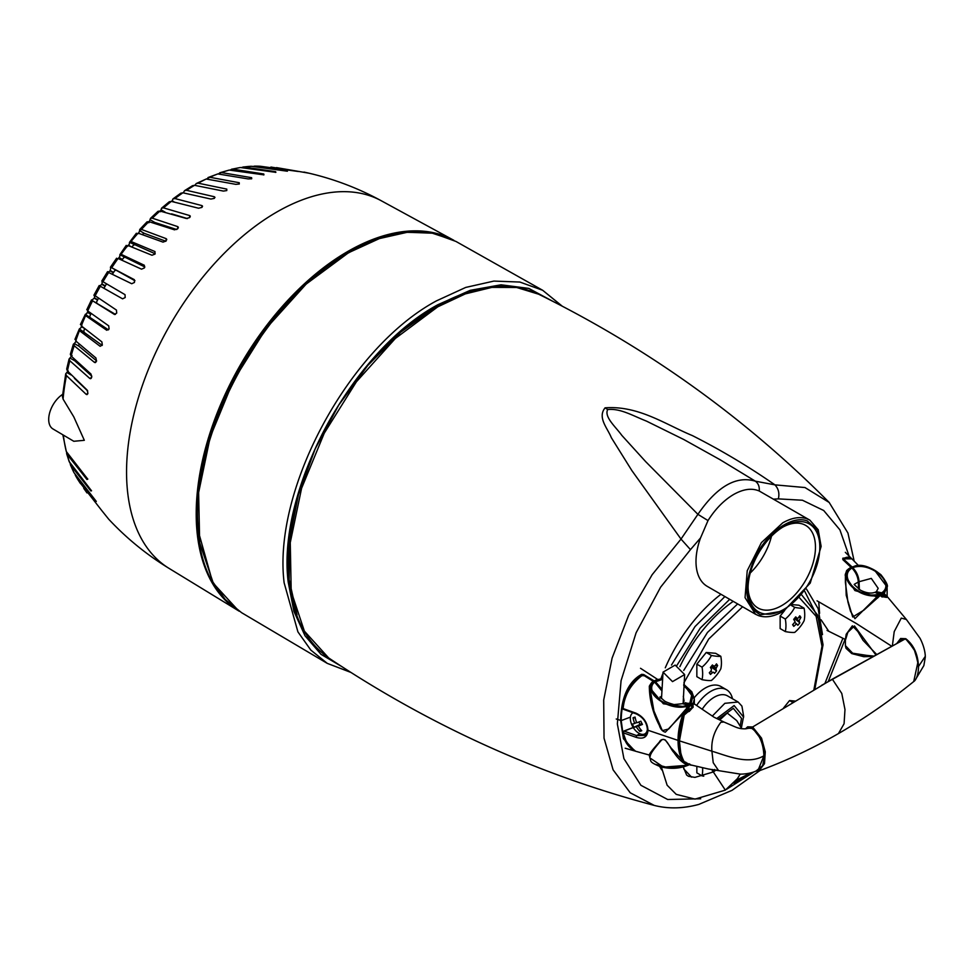 <?xml version="1.0" encoding="UTF-8"?>
<svg xmlns="http://www.w3.org/2000/svg" width="974" height="974" viewBox="0 0 974 974"><rect width="100%" height="100%" fill="white"/><g stroke="black" fill="none" stroke-linecap="round" stroke-linejoin="round"><path stroke-width="1.46" d="M675.165 665.084L663.038 672.133L672.51 681.617L684.637 674.568L675.165 665.084M713.845 772.759L725.338 790.121L737.452 778.603L740.191 774.135M849.304 556.665L839.905 529.844L823.712 510.51L802.442 500.234L778.36 498.883C779.65 493.343 778.494 488.68 774.927 484.857C748.629 466.558 721.125 450.134 692.404 435.609C665.145 424.323 638.433 405.379 605.097 407.838C597.196 417.529 607.545 428.11 611.331 437.667L631.858 470.564L681.009 539.072L690.456 549.628L660.615 587.176L636.083 632.82L621.071 680.668L617.346 723.95L623.908 758.624L640.892 785.288L667.677 799.496L700.696 798.79M297.021 614.789L289.156 579.713L289.668 538.78L298.507 494.354L315.162 448.929L338.709 405.135L367.782 365.457L400.728 332.146L435.67 307.127M605.085 407.838L607.666 409.555C604.038 416.982 615.556 426.697 621.814 435.366L645.64 461.603L697.908 514.333L681.009 539.072L652.166 574.684L628.644 615.312L612.098 658.107L603.697 700.038L604.038 738.182L613.096 769.837L630.227 792.787L654.236 805.413C538.354 774.695 429.826 725.533 328.652 657.925L304.375 631.103L291.214 591.571L290.264 542.603L301.587 488.291L324.269 433.162L356.399 381.808L395.298 338.502L437.74 306.847L465.304 293.905L491.919 287.379L516.646 287.476L538.646 294.209C508.939 280.646 474.752 284.822 436.072 306.749C411.625 320.97 388.638 340.79 367.101 366.224C349.203 387.494 333.863 410.882 321.103 436.389C308.831 461.055 299.895 485.856 294.306 510.778C290.167 529.369 288.134 547.12 288.219 564.043C288.84 607.91 302.317 639.212 328.664 657.937M829.251 502.511L804.999 487.548L774.927 484.857L755.337 481.18L720.066 459.716L683.845 439.542L646.48 421.121C632.065 415.423 620.28 408.203 607.666 409.555M708.001 520.579L697.908 514.333C717.047 486.501 736.186 475.446 755.337 481.18C758.332 483.348 759.623 486.635 759.221 491.006C751.879 487.852 743.345 489.009 733.605 494.5C723.865 500.259 715.33 508.952 708.001 520.579L700.537 537.952A54.325 31.363 120 0 0 707.246 586.36L755.556 614.253L745.049 597.634L747.228 570.727L761.388 542.64L782.719 522.855C791.74 517.754 799.776 516.39 806.849 518.765L809.881 520.165L818.209 529.746L821.131 546.414L817.49 529.978L807.288 520.968C792.142 514.832 767.049 532.401 754.96 557.627C742.468 586.738 744.331 605.816 760.536 614.837L783.912 610.868L810.234 583.097L821.131 546.414M783.912 610.868L782.719 611.562C773.758 616.664 765.71 618.027 758.588 615.653L755.556 614.253M759.221 491.006L809.881 520.165M783.912 526.459L783.912 526.459A50.758 29.305 120 0 0 748.032 588.613A50.758 29.305 120 0 0 783.912 609.334A50.758 29.305 120 0 0 819.804 547.181A50.758 29.305 120 0 0 783.912 526.459L783.912 526.459M748.044 587.334A47.689 27.528 120 0 0 757.906 607.946A47.689 27.528 120 0 0 781.745 605.584A47.689 27.528 120 0 0 812.9 563.556A47.689 27.528 120 0 0 805.583 525.351A47.689 27.528 120 0 0 782.816 527.117M750.248 573.004A47.689 27.528 120 0 0 771.493 536.187M647.381 729.258A12.078 6.964 60 0 1 644.922 733.848A12.078 6.964 60 0 1 644.167 734.177A12.078 6.964 60 0 1 638.883 733.239A12.078 6.964 60 0 1 630.994 722.611A12.078 6.964 60 0 1 632.844 712.931A12.078 6.964 60 0 1 633.112 712.798L632.844 712.931M638.311 726.044A22.487 2.155 153.9 0 0 642.438 724.449A22.207 9.192 -113.6 0 1 640.855 721.21A22.487 2.155 -26.1 0 1 636.728 722.805A22.487 18.238 71.5 0 1 635.072 717.083A22.207 4.578 178.5 0 0 634.001 717.412A22.207 4.578 178.5 0 0 633.051 717.753A22.487 18.238 -108.5 0 0 634.719 723.475A22.487 2.155 -26.1 0 1 632.37 724.035A22.207 22.012 109 0 0 633.964 727.274A22.487 2.155 153.9 0 0 636.302 726.714A22.487 18.238 -108.5 0 0 639.748 731.401A22.207 8.255 -52.1 0 0 640.722 731.133A22.207 8.255 -52.1 0 0 641.756 730.731A22.487 18.238 71.5 0 1 638.311 726.044L642.122 723.84M634.719 723.475L636.57 722.404M635.243 717.996L633.051 717.753M636.302 726.714L641.318 723.816L633.964 727.274M639.748 731.401L640.685 729.502M638.847 722.014L639.955 724.266M845.882 572.87L846.637 570.581L848.622 568.84L851.179 567.343L851.97 568.073C855.805 572.176 857.924 576.827 858.337 582.014L854.247 584.339M854.235 584.595L860.298 590.098C866.081 593.032 870.939 593.775 874.871 592.35L879.059 594.067C859.689 600.081 837.311 576.596 851.97 568.073L851.97 568.073M745.634 728.771L747.63 726.823L752.634 726.994L761.546 738.158L765.272 751.806L764.505 763.653L758.953 770.897L755.666 771.177M755.581 771.213L758.941 770.897C785.981 760.962 812.486 748.519 838.444 733.58L844.081 723.731L844.982 709.547L841.779 693.451L832.32 679.134L752.634 726.994L752.257 727.7L761.23 739.388L764.602 753.474L763.092 765.272L756.165 770.933M896.981 643.23L900.646 638.481L905.54 638.713L821.532 685.392M752.634 726.994L832.32 679.134L905.54 638.713L914.099 649.134L917.958 661.991L913.722 681.544C914.476 681.203 918.129 678.038 918.506 667.507C918.226 654.771 913.977 645.178 905.783 638.713L900.646 638.481M756.542 770.751L762.679 765.71L764.541 755.812L763.884 755.8C763.531 745.378 760.377 734.566 751.843 728.406L747.752 728.138M747.789 728.126C747.082 728.893 744.647 729.027 740.496 728.54C736.332 727.639 736.88 727.578 723.962 722.026L720.833 722.294C714.052 731.462 711.081 741.104 711.909 751.21C727.493 755.8 747.837 765.162 763.884 755.8L758.235 769.898C753.559 772.601 747.642 774.013 740.52 774.147L708.804 769.07M718.374 770.312L713.224 762.703L711.909 751.21L679.462 740.873L684.174 715.062L693.111 707.319L693.05 705.444L691.503 704.446L694.559 704.092L714.027 717.205L724.059 722.063M898.296 642.536L905.357 638.81L901.681 639.273L899.294 642M657.292 679.901L654.053 680.85L643.765 674.58L641.72 674.325C624.358 683.663 620.84 706.211 620.633 720.577L623.433 738.742L634.902 751.015L625.186 748.227M690.992 765.199L684.174 761.631C681.021 756.067 679.45 749.14 679.462 740.873L684.028 714.831L685.562 713.187M918.494 666.496L925.3 656.318C925.227 657.986 925.957 649.646 920.004 638.238L906.392 619.488L901.291 618.1L894.217 631.615L892.391 645.677M887.935 597.427L906.392 619.488M641.72 674.325L641.951 674.982C625.052 683.821 621.339 706.345 621.205 720.577L616.238 718.982M641.951 675.384L643.765 674.58M658.083 679.487L653.639 681.508M655.977 679.962L662.43 678.549M693.902 704.08L693.318 702.802L694.328 703.849L694.328 698.93L683.785 684.625M683.785 684.637L693.147 695.266L690.712 704.726L693.318 702.802L694.328 698.942M693.05 705.444L693.111 707.319M691.114 705.042L692.648 706.028L692.758 707.416L689.227 711.458M692.636 706.698L692.758 707.416M685.562 762.861L685.745 762.167M693.111 706.771L690.164 710.241L685.513 712.773L683.918 714.855C681.167 722.002 679.596 730.585 679.219 740.63C678.805 749.03 682.506 760.499 683.979 761.51L689.202 764.566L689.373 763.835M690.444 765.04L690.225 764.383M631.651 749.25L623.433 737.026L621.205 720.577L630.434 717.12M886.535 596.989L881.531 596.624L880.313 595.431L863.901 610.126L852.7 617.005L846.223 595.333L845.456 574.818M846.637 570.581L850.911 567.197L842.851 559.648L842.802 558.224L851.434 558.431L845.322 552.319M817.04 600.824L856.341 623.518L891.539 646.127M845.395 639.492L846.187 634.305L852.347 625.819L857.838 631.493L863.049 640.356L876.49 654.284M818.744 601.81L819.597 613.316M821.058 619.781L828.777 631.286L845.602 639.614L847.818 632.345L854.466 625.941L875.699 654.711M682.348 703.691L687.595 704.908C671.196 712.773 642.316 692.417 654.662 682.056L654.309 681.009L662.417 678.744M683.736 685.574L691.954 694.097L689.799 703.338L691.199 704.251L690.749 704.762M842.802 558.224L849.608 557.347M844.178 560.683L842.851 559.648M848.622 568.84L848.622 568.84C845.858 572.395 844.787 574.757 845.395 575.914L847.331 570.362M877.793 597.914L876.99 596.758L854.953 618.673L850.533 611.319L847.904 601.932L845.395 582.342M851.653 567.635L851.3 567.428C835.363 577.095 860.091 600.775 880.046 595.041L880.691 595.589L876.99 596.758L854.929 590.561L845.395 575.914L845.395 582.367M881.677 596.563L880.313 595.431M881.531 596.624L882.225 597.025M886.206 597.172L886.839 597.001M886.547 597.415L887.351 597.074M661.809 689.008L655.319 681.605L654.065 681.715M661.736 690.749L654.662 682.056L662.357 679.426M880.155 595.017L879.059 594.067L880.143 595.175M845.395 639.029L845.395 645.616L853.528 654.114L873.325 656.013M872.765 656.318L851.045 652.945M683.298 696.288L684.04 701.049M684.052 700.988L683.103 703.179L689.799 703.338L689.434 703.898L690.712 704.726M741.384 727.907L743.625 716.146L741.92 706.126L738.122 702.011L724.839 703.325L712.323 716.085M661.76 769.898A117.574 67.888 -60 0 1 659.678 766.489M660.944 678.695A117.574 67.888 -60 0 1 662.88 673.594M665.279 667.811A117.574 67.888 -60 0 1 720.955 594.274M679.876 666.654A108.406 62.592 -60 0 1 733.215 601.36M738.122 702.011L727.541 695.899A26.554 15.328 120 0 0 714.259 697.214A26.554 15.328 120 0 0 702.181 709.279M732.485 698.76A31.387 18.116 120 0 0 726.543 689.75A31.387 18.116 120 0 0 710.85 691.309A31.387 18.116 120 0 0 696.605 705.493M694.255 697.725A31.387 18.116 -60 0 1 705.213 688.058A31.387 18.116 -60 0 1 720.906 686.5L726.543 689.75M709.9 673.643A33.883 3.579 62.7 0 0 710.472 674.446A36.208 29.488 -24 0 0 712.542 672.559L713.601 672.279A36.208 3.287 39.9 0 1 714.526 673.351A33.883 32.921 11.6 0 0 716.547 670.855A36.208 11.895 -142.4 0 0 715.951 669.357L716.231 667.969A36.208 30.815 -40.7 0 0 717.631 665.534L716.474 663.878A36.208 25.848 149.1 0 1 714.867 666.046L713.82 666.326A36.208 6.94 -148.3 0 0 712.408 664.974A33.883 13.356 134.1 0 1 710.399 667.47A36.208 8.255 46 0 1 711.47 669.248L711.178 670.636A36.208 27.175 135.2 0 1 709.303 672.791A33.883 3.579 62.7 0 0 709.9 673.643M711.422 655.465A33.688 26.578 144.9 0 1 702.035 667.141A33.688 19.456 60 0 1 702.035 679.669A33.688 7.122 21.2 0 0 711.422 680.497A33.688 26.578 -35.1 0 0 720.809 668.821A33.688 19.456 -120 0 0 720.809 656.306A33.688 7.122 -158.8 0 1 711.422 655.465L706.247 652.47L715.634 653.311L720.809 656.306M712.919 672.279L713.601 672.279M800.385 616.615A33.883 15.986 -168.4 0 0 799.764 615.799A36.208 25.848 149.1 0 1 797.572 618.697A36.208 6.94 -148.3 0 0 795.709 616.883A33.883 13.356 134.1 0 1 793.688 619.379A36.208 8.255 46 0 1 795.101 621.753A36.208 27.175 135.2 0 1 792.605 624.699L793.761 626.355A36.208 29.488 -24 0 0 796.525 623.786A36.208 3.287 39.9 0 1 797.828 625.271A33.883 32.921 11.6 0 0 799.837 622.763A36.208 11.895 -142.4 0 0 798.997 620.718A36.208 30.815 -40.7 0 0 800.92 617.443A33.883 15.986 -168.4 0 0 800.385 616.615M785.324 631.578A33.688 7.122 21.2 0 0 794.723 632.406A33.688 26.578 -35.1 0 0 804.11 620.73A33.688 19.456 -120 0 0 804.11 608.214A33.688 7.122 -158.8 0 1 794.723 607.374A33.688 26.578 144.9 0 1 785.324 619.05A33.688 19.456 60 0 1 785.324 631.578L780.15 628.583L780.15 616.067L784.691 610.418M702.583 767.743A33.688 19.456 60 0 1 702.035 775.852A33.688 7.122 21.2 0 0 703.764 776.156M712.347 769.497A36.208 17.106 60 0 1 712.311 770.787L714.575 769.484M743.625 717.132L734.116 705.566L716.742 718.544M702.035 679.669L696.848 676.674L696.848 664.158L706.247 652.47M792.617 604.659L798.924 605.219L804.11 608.214M783.571 707.988L789.537 700.562L795.076 701.061M702.035 775.852L696.848 772.857L696.848 766.489M702.035 667.141L696.848 664.158M780.15 616.067L785.324 619.05M794.723 607.374L791.558 605.548M792.775 702.437L789.537 700.562M714.867 666.046L711.957 665.546L713.966 666.423M715.951 669.357L711.458 667.141L716.547 670.855M800.92 617.443L798.534 617.479M794.48 618.429L798.997 620.718M794.443 618.478L799.837 622.763M794.626 622.362L796.525 623.786M792.921 624.358L793.761 626.355M795.101 617.65L797.572 618.697M710.801 668.127L711.507 667.239M711.458 667.141L711.738 665.753M794.09 620.036L794.808 619.147M717.631 665.534L715.245 665.559M709.62 672.45L710.472 674.446M874.603 570.253L887.107 586.993L884.197 593.653L886.973 596.295L885.963 595.431L884.124 596.879L882.322 596.551L882.809 596.015L881.628 594.858L884.538 594.992L884.197 593.653L881.287 594.517C897.492 584.704 872.375 560.464 852.408 566.929L857.376 565.821M886.486 595.662L887.131 596.514L887.107 586.993C888.251 585.727 886.194 581.648 880.946 574.745C870.659 566.856 862.002 563.922 854.977 565.943M885.963 595.431L884.538 594.992M883.942 596.307L882.809 596.015M887.131 596.514L886.632 595.845M881.689 592.837L876.369 591.681L878.183 588.333L871.292 578.398L859.08 581.721C858.642 576.304 856.536 571.641 852.737 567.696C870.379 560.975 896.019 583.329 881.689 592.837L880.228 593.483L882.322 596.892M885.841 596.831L886.243 596.039L885.841 596.831M876.527 592.326L879.79 594.006L880.228 593.483L875.334 592.253L876.503 591.608M852.408 566.929L852.299 568.232M855.988 565.784L852.396 566.929M852.153 567.026L844.604 560.087L844.178 560.622L844.056 558.845L851.909 558.869C847.636 555.229 843.813 558.686 844.166 558.626L843.679 560.074M844.056 558.845L844.178 560.622M844.604 560.087L844.543 558.626M654.662 682.056L653.578 681.715C652.787 681.106 651.375 682.604 649.317 686.207L650.498 685.051L649.938 688.021L650.242 685.879L653.566 681.727C641.355 693.805 673.399 714.088 690.103 704.896L687.668 707.124L663.367 703.776L649.938 688.021L653.931 710.971L662.357 730.634L668.724 728.978L687.668 707.124L688.581 708.122L690.456 705.225L692.331 706.381L692.331 707.611L686.719 710.46L682.969 714.003C679.657 723.317 678.014 732.119 678.05 740.398C678.026 748.884 679.657 755.934 682.969 761.534L688.594 764.663L687.668 765.26L689.19 764.797M650.242 756.311C650.121 754.168 653.773 748.896 661.176 740.508C665.79 735.48 670.477 749.456 674.008 752.598C678.062 758.734 682.616 762.946 687.668 765.26L663.525 767.147L649.938 757.93L649.183 755.008L635.584 751.234L627.159 743.978L623.129 732.74L636.046 737.318L636.655 735.589L644.703 735.443C645.616 735.833 646.517 733.909 647.393 729.66C646.87 722.513 643.157 717.266 636.253 713.918L623.457 709.328L622.91 708.329C624.078 699.6 627.463 691.102 633.063 682.847L641.805 675.445L644.496 675.688L653.968 681.459M623.786 731.267L623.129 732.74L624.042 731.109L636.655 735.589L639.821 733.726M688.314 765.126L669.978 768.121L654.954 764.237M686.719 763.945L688.594 764.663M683.906 762.411L682.969 761.534M649.317 755.008C649.451 753.693 652.787 749.408 659.301 742.176C660.494 739.631 662.503 738.913 665.339 740.009L671.123 748.032L683.651 761.619M636.046 737.318C643.461 739.522 647.442 737.16 647.978 730.256L678.05 740.398L679.231 740.009M624.042 709.242L623.116 708.171C624.383 694.937 630.58 684.101 641.744 675.652L644.301 675.737L653.737 681.593M647.734 729.173L647.978 730.256C647.442 722.465 643.461 716.779 636.046 713.199L623.129 708.573C624.346 695.314 630.641 684.308 642.024 675.554L642.024 675.554M683.906 712.615L665.352 732.168C662.503 731.437 660.494 729.149 659.301 725.301C652.787 712.871 649.451 699.843 649.317 686.207M684.138 714.356L684.795 711.848L688.581 708.122M691.954 706.199L691.978 707.136M688.557 764.322L687.827 764.322M686.95 763.604L687.741 763.969M683.492 716.012L683.651 713.747M685.051 712.152L686.719 710.46M686.962 712.031L687.827 710.289M687.741 711.677L687.741 710.63L690.152 709.182M692.331 706.381L690.603 709.62M690.456 705.225L692.003 706.162M692.684 707.343L688.959 703.971L682.543 703.532L688.764 704.032L690.335 705.03M660.299 697.408L661.565 696.008M690.116 704.884L688.764 704.032L687.595 704.908M683.492 760.767L683.505 761.327C680.242 755.836 678.622 748.848 678.635 740.362C678.598 732.095 680.229 723.378 683.505 714.186L682.969 714.003M636.046 713.199L636.655 713.772L636.046 713.199M451.51 239.141A214.28 123.71 120 0 0 241.43 365.092A214.28 123.71 120 0 0 237.437 610.028M453.482 240.115A214.28 123.71 120 0 0 453.336 240.03A214.28 123.71 120 0 0 240.578 364.605A214.28 123.71 120 0 0 239.08 611.136A214.28 123.71 120 0 0 239.227 611.222M79.186 481.631L102.051 510.924A203.006 117.209 120 0 0 102.063 510.936L108.759 519.264A203.006 117.209 120 0 0 108.771 519.276L108.406 518.862M86.99 492.917L83.74 488.327M62.847 434.806L66.317 451.546L87.782 479.159A203.006 117.209 120 0 0 87.782 479.171L86.942 479.476L66.695 453.872L69.166 461.566L91.519 490.799A203.006 117.209 120 0 0 91.532 490.811L90.813 490.945L70.481 465L73.951 472.597L96.292 501.415A203.006 117.209 120 0 0 96.304 501.427L74.815 473.888M91.532 490.811L90.813 490.945L91.349 490.409M87.782 479.171L86.942 479.476L87.672 478.831M75.838 338.733L75.729 340.961L95.939 357.982L96.523 361.184A203.006 117.209 120 0 0 96.523 361.196L94.49 362.413L74.158 345.709L74.267 343.53L73.367 344.187L70.347 354.268L71.09 356.009L91.008 374.077L91.714 377.315A203.006 117.209 120 0 0 91.714 377.328L89.827 378.472L69.824 360.733L69.081 359.041L66.695 369.049L67.401 370.936L87.088 390.026L87.928 393.277A203.006 117.209 120 0 0 87.916 393.301L86.199 394.36L66.439 375.587L65.733 373.76L62.433 396.479L63.066 399.084L73.793 416.872L84.324 440.309L73.805 441.283L52.961 428.95A20.88 12.053 -60 0 1 53.022 404.88A20.88 12.053 -60 0 1 62.64 394.36M87.015 394.604L86.199 394.36L87.697 393.971M90.57 378.703L91.264 378.253M95.123 362.62L95.781 362.365M81.232 324.135L81.28 325.888L101.868 341.874L102.331 345.015A203.006 117.209 120 0 0 102.319 345.039L100.139 346.294L79.43 330.636L79.369 328.908L80.866 327.861L81.901 325.194M87.465 309.622L87.709 310.925L108.723 325.864L109.076 328.944A203.006 117.209 120 0 0 109.076 328.956L106.75 330.247L85.59 315.625L85.335 314.358L86.82 313.482L88.001 310.84M114.591 314.517L92.579 300.796L92.116 299.98L94.527 297.874L94.502 295.317L116.454 310.085L116.722 313.068L114.408 314.468M122.59 298.835L99.652 285.869L101.893 284.384L102.282 281.328L125.013 294.647L125.196 297.533L122.59 298.835M107.968 272.209L110.123 270.918L110.756 267.765L111.706 267.753L134.339 279.672L134.449 282.448A203.006 117.209 120 0 0 134.436 282.472L131.709 283.726L107.907 272.16M118.122 258.804L119.826 256.454L119.851 254.725L121.08 254.299L144.347 265.269L144.395 267.923A203.006 117.209 120 0 0 144.383 267.935L141.534 269.165L118.061 258.475L116.807 258.938M127.533 246.361L129.323 244.133L129.493 242.319L131.027 241.491L154.976 251.56L154.976 254.068A203.006 117.209 120 0 0 154.963 254.092L151.993 255.249L127.838 245.448L126.279 246.312M138.6 233.614L139.611 230.631L141.461 229.426L166.128 238.642L166.091 241.004A203.006 117.209 120 0 0 166.079 241.016L163.011 242.112L138.125 233.139L136.25 234.369M166.724 239.799L166.627 239.093M148.937 222.754L150.471 218.395L152.321 218.188L177.718 226.613L177.67 228.805A203.006 117.209 120 0 0 177.658 228.817L174.504 229.827L148.864 221.634L146.977 221.877L139.732 229.499L139.611 230.631L144.249 233.334L165.848 241.248M178.242 227.977L178.291 227.149M160.393 211.76L161.574 208.18L163.51 207.876L189.687 215.571L189.626 217.592A203.006 117.209 120 0 0 189.601 217.604L186.363 218.493L159.955 211.029L157.971 211.358L150.471 218.395M190.076 217.068L189.687 215.571L190.295 216.155M171.923 201.496L172.946 198.915L174.955 198.562L201.91 205.587L201.849 207.425A203.006 117.209 120 0 0 201.837 207.438L198.526 208.217L171.327 201.387L169.269 201.776L161.562 208.18M202.166 207.133L201.91 205.587L202.555 206.208M183.307 192.852L184.524 190.685L186.545 190.32L214.304 196.736L214.268 198.392A203.006 117.209 120 0 0 214.256 198.404L210.895 199.049L182.881 192.791L180.799 193.205L172.946 198.915M214.426 198.282L214.304 196.736L214.986 197.381M194.8 185.34L196.249 183.55L198.221 183.197L226.784 189.102L226.784 190.563A203.006 117.209 120 0 0 226.772 190.575L223.363 191.074L194.544 185.316L192.487 185.705L184.524 190.685M226.784 189.102L226.784 190.563L226.784 189.102M206.427 179.021L209.873 177.268L239.251 182.735L239.287 184.001A203.006 117.209 120 0 0 239.275 184.013L235.842 184.354L206.208 179.009L196.249 183.55M239.154 184.062L239.251 182.735L239.287 184.001M218.103 173.932L221.427 172.568L251.609 177.682L251.706 178.753A203.006 117.209 120 0 0 251.694 178.753L248.236 178.936L217.811 173.92L208.022 177.56M251.45 178.839L251.609 177.682L251.706 178.753M229.742 170.109L232.786 169.135L263.759 173.981L263.93 174.857A203.006 117.209 120 0 0 263.905 174.857L229.231 170.073L219.771 172.775M263.564 174.93L263.759 173.981L263.93 174.857M241.308 167.577L243.865 166.992L275.618 171.667L275.861 172.337A203.006 117.209 120 0 0 275.849 172.337L240.408 167.528L231.447 169.245M275.423 172.386L275.618 171.667L275.861 172.337M252.838 166.371L287.415 171.217A203.006 117.209 120 0 0 287.403 171.217L251.255 166.274L242.964 167.029M270.918 167.053L298.519 171.521A203.006 117.209 120 0 0 298.507 171.521L260.362 166.262A189.285 109.283 120 0 0 254.579 166.152M309.062 173.226A203.006 117.209 120 0 0 309.05 173.214L276.494 167.613M70.481 465L70.14 463.271M66.695 453.872L66.597 451.96M65.733 373.76L68.241 370.972M74.438 378.338L87.721 390.976M69.081 359.041L72.076 355.547M70.067 358.091L74.718 360.745L91.836 376.183M96.609 360.904L78.931 346.184L74.267 343.53L76.362 341.156M74.937 339.39L79.369 328.908L102.16 345.405M80.416 324.525L85.335 314.358L108.467 329.869M87.709 310.925A189.285 109.283 120 0 1 92.579 300.796L115.443 314.395M103.938 288.267A183.185 105.764 -60 0 1 105.034 286.344A183.185 105.764 -60 0 1 106.507 283.824L106.921 284.043M134.96 280.731L111.706 267.753A189.285 109.283 120 0 1 118.061 258.475M144.87 266.973L119.851 254.725L126.218 245.399M155.195 253.764L129.493 242.319L136.372 233.249M176.708 229.511L154.769 222.449L150.142 219.747M187.434 218.578L171.558 213.854M74.718 360.745L74.377 360.368A183.185 105.764 -60 0 1 74.596 359.516M78.931 346.184L78.577 345.831A183.185 105.764 -60 0 1 79.138 344.09M84.032 331.574L83.667 331.245A183.185 105.764 -60 0 1 84.653 328.688M89.998 317.013L89.62 316.72A183.185 105.764 -60 0 1 91.081 313.445M96.779 302.634L96.389 302.366A183.185 105.764 -60 0 1 98.386 298.458M112.582 273.938A183.185 105.764 -60 0 1 114.956 270.285L115.382 270.48M121.945 260.131A183.185 105.764 -60 0 1 124.039 257.27L124.477 257.44M131.965 246.97A183.185 105.764 -60 0 1 133.657 244.876L134.12 245.022M142.557 234.527A183.185 105.764 -60 0 1 143.762 233.2L144.249 233.334M153.673 222.924A183.185 105.764 -60 0 1 154.269 222.328L154.769 222.449M552.221 300.99L528.809 288.414L501.05 284.798L470.284 290.313L437.947 304.692C351.906 350.835 276.726 489.995 288.17 581.916L293.917 611.319L304.996 635.742L320.994 654.309L341.314 666.301M562.156 306.104L542.676 290.289L455.929 241.43L433.211 233.224L407.363 232.262L379.361 238.593L350.25 251.949C263.163 298.665 187.081 439.493 198.659 532.534L212.369 581.308L225.213 599.448L241.589 612.683L327.276 663.379L350.506 672.218L327.276 663.379L310.816 650.084L297.91 631.858L284.14 582.829C272.489 489.338 348.96 347.803 436.474 300.856L465.73 287.427L493.879 281.084L519.848 282.046L542.676 290.289L561.937 305.994M305.215 632.99A209.447 120.922 -60 0 1 288.864 580.224A209.447 120.922 -60 0 1 353.294 383.659A209.447 120.922 -60 0 1 505.384 286.38M726.677 789.208L752.829 772.723M824.917 683.419L842.887 638.287M773.49 499.151L778.36 498.883M690.456 549.628L700.537 537.952M746.218 728.662L752.257 727.7M764.541 755.812C764.821 745.122 760.718 735.772 752.22 727.797L746.401 728.625M907.123 639.796L915.183 651.399L918.239 664.524M898.162 642.609L905.467 638.761M752.22 727.797L751.843 728.406M689.373 711.251L685.745 712.907M680.716 752.598L679.377 740.824M685.343 702.717L689.434 703.898M858.337 582.014L858.569 588.978M877.842 593.069L879.157 594.043M740.252 725.727L741.494 718.362L733.325 708.317L718.325 719.311M799.544 597.878L816.139 616.335L821.983 646.261L813.862 689.896M750.552 773.003L736.21 780.271M691.577 777.155L683.675 768.79M671.476 665.059L694.986 626.611L724.887 596.538M683.748 670.404L707.465 632.455L737.659 603.917M676.881 665.437L700.245 628.12L729.696 599.314M804.792 591.425L820.059 621.948M683.894 682.859L708.719 639.029L742.59 606.765M716.231 667.969L711.775 665.778M710.716 671.196L712.542 672.559M886.425 595.881L886.571 596.794M858.411 581.685L859.08 581.721L859.348 589.514M879.79 594.006L880.837 595.041M646.505 733.544L645.567 733.471M633.27 727.578L624.042 731.109M685.051 762.812L684.15 761.729M453.336 240.03L381.26 200.754A212.271 122.554 120 0 0 170.511 324.147A212.271 122.554 120 0 0 169.026 568.366L239.08 611.136M75.509 475.556A189.285 109.283 120 0 0 78.699 480.9L75.315 475.227M70.907 465.816A189.285 109.283 120 0 0 73.951 472.597M67.267 455.114A189.285 109.283 120 0 0 69.653 462.54M63.359 435.098A189.285 109.283 120 0 0 66.317 451.546M66.439 375.587A189.285 109.283 120 0 0 63.066 399.084M69.824 360.733A189.285 109.283 120 0 0 67.401 370.936M74.158 345.709A189.285 109.283 120 0 0 71.09 356.009M79.43 330.636A189.285 109.283 120 0 0 75.729 340.961M85.59 315.625A189.285 109.283 120 0 0 81.28 325.888M100.371 286.246A189.285 109.283 120 0 0 94.953 296.169M108.881 272.111A189.285 109.283 120 0 0 102.976 281.742M127.838 245.448A189.285 109.283 120 0 0 121.08 254.299M138.125 233.139A189.285 109.283 120 0 0 131.027 241.491M148.864 221.634A189.285 109.283 120 0 0 141.461 229.426M159.955 211.029A189.285 109.283 120 0 0 152.321 218.188M171.327 201.387A189.285 109.283 120 0 0 163.51 207.876M182.881 192.791A189.285 109.283 120 0 0 174.955 198.562M194.544 185.316A189.285 109.283 120 0 0 186.545 190.32M206.208 179.009A189.285 109.283 120 0 0 198.221 183.197M217.811 173.92A189.285 109.283 120 0 0 209.873 177.268M229.231 170.073A189.285 109.283 120 0 0 221.427 172.568M240.408 167.528A189.285 109.283 120 0 0 232.786 169.135M251.255 166.274A189.285 109.283 120 0 0 243.865 166.992M66.792 372.494L71.139 374.978M165.203 212.21L160.99 209.751M174.066 201.886L172.081 200.729M81.524 326.74L83.983 328.153M87.526 312.398L90.728 314.225M90.886 313.884L87.697 312.021M94.332 298.239L97.546 300.077M97.729 299.736L94.527 297.874M101.893 284.384L105.107 286.222M105.302 285.881L102.1 284.018M110.123 270.918L113.349 272.757M113.556 272.428L110.354 270.565M118.998 257.952L122.2 259.778M122.42 259.474L119.242 257.611M130.93 246.58L128.678 245.265M350.713 672.352L327.276 663.379L310.816 650.084L297.91 631.858L284.14 582.829M350.25 251.949L349.398 252.449M663.038 672.133L661.504 698.589M661.358 766.964L667.129 785.214L676.236 794.358L695.046 799.106L725.338 790.121M741.786 728.747L736.734 720.602L727.578 713.321M684.637 674.568L683.151 703.131M683.31 766.988L686.621 775.048L688.46 776.302L694.925 777.386L713.479 771.907L716.085 769.984M538.634 294.209C647.771 348.022 744.623 417.432 829.166 502.438M760.037 770.495L732.01 790.352L698.748 804.439C683.091 808.664 668.249 808.98 654.236 805.413M828.29 681.459L845.055 639.358M854.174 561.146L847.94 533.034L829.166 502.426M646.894 732.704L644.922 733.848M838.444 733.58C864.364 718.569 889.445 701.219 913.722 681.544M747.63 726.823L745.573 728.783M905.978 639.309L902.168 638.944M640.515 668.286L657.584 679.389M689.202 764.566L708.548 769.046M900.353 641.44L902.021 639.066M916.437 677.989L923.863 665.583L925.3 657.146M694.328 698.93L691.832 691.808L683.797 684.381M843.204 559.636L852.274 568.073C856 571.921 858.082 576.486 858.508 581.782L858.764 589.112M874.871 592.35L879.327 594.079L881.847 596.612M886.547 597.391L881.847 596.599M887.399 596.685L886.547 596.867L886.084 595.832M827.084 630.446L828.777 631.286M872.558 656.439L863.804 656.707L851.775 653.591L846.029 648.331L845.395 645.799M719.737 719.993L727.164 713.114M733.775 783.096L738.061 780.88M734.445 782.365L754.217 771.785M814.824 689.336L823.042 644.788L817.685 615.166L801.894 595.151M822.506 634.61L818.16 608.653L806.484 589.039M858.544 565.577L851.909 558.869M635.584 751.234C628.315 747.691 624.091 741.457 622.91 732.533L623.871 731.048L633.21 727.468M649.938 757.93C651.363 761.4 648.526 761.802 660.555 766.745C670.806 769.375 680.436 768.669 689.458 764.663M682.287 703.727L674.069 704.592C668.103 702.911 664.694 701.499 663.842 700.367L659.958 696.946L660.177 698.005M650.242 685.952L650.498 685.063M654.004 681.483L661.748 690.347M108.942 519.459C126.742 538.464 146.77 554.766 169.026 568.366M80.452 483.554L78.699 480.9M381.26 200.754C356.849 187.458 331.099 177.913 303.985 172.081M254.226 166.152L260.362 166.262M86.759 309.781L91.507 299.895M93.894 295.256L99.178 285.577M101.795 281.048L107.554 271.661M110.391 267.278L116.588 258.232M453.884 240.322L431.19 232.823L405.634 232.311L378.131 238.752L349.654 251.901L306.177 284.067L266.328 328.226L233.407 380.688L210.201 437.058L198.623 492.613L199.682 542.749L213.343 583.304L238.581 610.808"/></g></svg>
